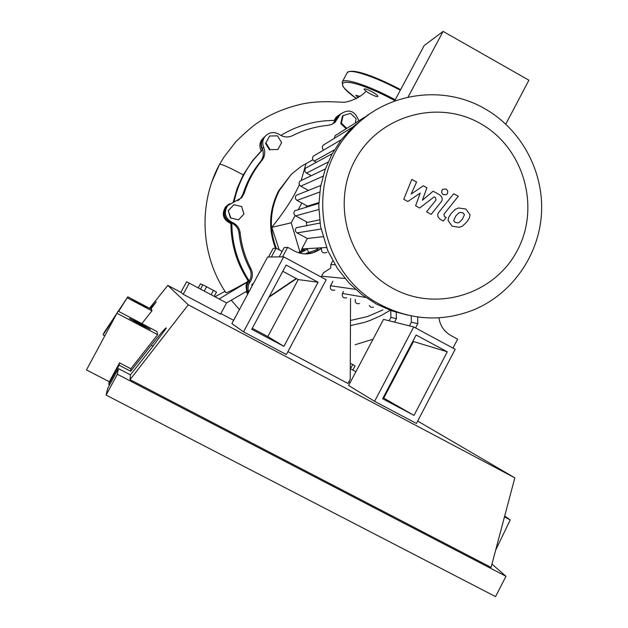 <?xml version="1.0" encoding="UTF-8"?>
<svg xmlns="http://www.w3.org/2000/svg" width="628" height="628" viewBox="0 0 628 628"><rect width="100%" height="100%" fill="white"/><g stroke="black" fill="none" stroke-linecap="round" stroke-linejoin="round"><path stroke-width="0.94" d="M382.625 398.749L416.121 335.022L447.277 351.798L414.001 415.398L382.625 398.749M383.135 397.775L383.755 398.105L413.483 341.538L412.863 341.208M413.483 341.538L447.277 351.798M383.755 398.105L414.001 415.398M374.602 401.308L413.719 326.937L455.19 349.294L416.411 423.468L374.602 401.308L348.611 385.514L383.52 319.385L413.719 326.937M310.083 161.357L301.126 166.428L293.048 172.833L290.576 175.236L279.452 190.394C269.867 209.179 268.815 228.482 276.281 248.288M275.464 248.241C268.085 228.576 269.153 209.422 278.659 190.779L290.576 175.236M279.201 249.866L271.791 227.36C281.956 214.65 289.838 203.103 295.435 192.718L299.375 184.734M234.848 317.831L232.705 322.086M350.55 298.528L350.22 379.249L347.983 383.488L287.922 351.633M268.894 297.272L296.534 278.659M296.196 278.479L269.231 296.644M295.113 215.553L291.219 222.814L271.791 227.36M301.833 203.017L298.261 209.681M312.885 159.755L306.009 163.665L301.142 180.574M291.219 222.814L299.949 251.969M346.813 128.332L341.381 123.104L343.155 115.528L350.565 113.385L356.194 118.802L355.197 123.08M346.146 128.748L340.729 123.543L341.381 123.104M340.729 123.543L342.496 115.992L343.155 115.528M269.64 136.009L277.49 135.86L281.611 142.595L277.898 149.48L270.056 149.637L265.919 142.901L269.64 136.009L265.919 142.901M270.056 149.637L277.898 149.48M269.624 149.99L265.503 143.278M228.537 210.419L233.969 204.689L241.662 206.541L243.939 214.109L238.522 219.839L230.814 218.002L228.247 210.576L233.969 204.689M230.814 218.002L238.522 219.839M230.515 218.136L228.247 210.576M252.181 285.787L252.142 284.57L253.186 283.919M251.836 286.439L252.142 284.57M251.773 284.484L253.437 283.448M250.933 268.729L249.685 268.611C251.844 273.164 251.545 277.552 248.79 281.784L250.023 282.05C252.809 277.772 253.115 273.329 250.933 268.729C245.101 257.504 241.513 245.579 240.186 232.98C239.464 227.933 236.756 224.384 232.07 222.343C224.997 218.23 223.529 212.664 227.658 205.639L241.756 197.624L244.214 193.181C247.997 181.288 253.783 170.502 261.586 160.839L261.907 160.446C264.922 156.411 265.503 152.031 263.642 147.313C262.135 143.529 262.535 139.989 264.843 136.676C269.106 132.037 273.981 131.323 279.46 134.549C283.699 137.367 288.103 137.72 292.664 135.601C303.803 129.933 315.562 126.518 327.949 125.357L331.631 124.438L334.857 122.452L340.509 114.084C348.666 108.707 354.624 110.607 358.392 119.775L358.643 120.921M249.685 268.611C243.915 257.511 240.375 245.729 239.056 233.263L240.186 232.98M232.07 222.343L231.033 222.744C235.673 224.761 238.35 228.27 239.056 233.263M338.374 117.467L336.176 119.03L332.762 123.897M263.642 147.313L262.253 148.553C264.098 153.216 263.524 157.549 260.541 161.537L261.868 160.485M244.214 193.181L243.044 193.911C246.78 182.144 252.511 171.483 260.22 161.922L260.502 161.577M243.044 193.911L240.61 198.307L237.949 200.646M382.931 309.934L367.427 316.567L350.463 320.476M262.253 148.553C260.769 144.809 261.162 141.3 263.446 138.034L265.236 136.19M336.176 119.03L338.288 115.678L340.91 113.676M248.241 293.127C246.231 289.249 246.411 285.465 248.79 281.784M231.033 222.744C224.039 218.685 222.587 213.175 226.669 206.227L229.864 203.621M248.79 292.106C247.518 288.55 247.934 285.198 250.023 282.05M393.065 288.48C436.853 312.54 494.974 294.132 517.519 250.077C540.708 206.369 523.454 147.392 480.247 123.457C437.402 98.871 378.425 115.772 354.961 160.368C330.838 204.61 348.94 265.087 393.065 288.48M380.961 304.949C411.285 320.406 442.112 322.078 473.441 309.957C512.048 294.069 539.169 255.227 541.517 213.182C543.809 171.138 521.169 129.258 484.698 108.652C442.599 84.144 385.113 92.701 351.923 129.392C302.492 179.388 318.192 273.682 380.961 304.949M368.173 115.026L352.708 126.989L341.075 139.997L331.851 154.378L324.959 170.078L320.492 187.136L318.765 205.709L320.476 226.166L327.792 250.658L337.558 268.643L349.144 283.149L362.168 294.854L376.455 304.078L391.951 310.923L407.643 315.107M505.799 124.093L528.909 80.211L443.101 31.4L424.206 45.514L394.541 101.069M443.101 31.4L408.035 97.144M319.542 219.839L307.587 222.391L295.568 215.859C293.621 214.36 293.394 212.649 294.893 210.71L297.578 209.885M318.836 202.601L307.516 206.117L297.013 200.387C295.089 198.935 294.846 197.239 296.267 195.308L298.559 194.382M438.917 317.831C440.142 325.728 444.153 331.639 450.959 335.556L457.639 339.167L452.969 348.093M287.64 247.338L284.186 247.597L279.201 256.891L282.545 256.852L287.64 247.338L294.532 251.059C302.727 255.109 310.742 254.819 318.592 250.187L321.395 248.398C321.363 252.37 323.208 253.688 326.921 252.37M321.395 248.398L313.097 252.566L306.126 253.916M304.816 253.9L315.107 250.344L317.854 248.594L317.744 250.305M315.107 250.344L317.854 248.594M299.807 253.139L307.273 249.167L308.913 253.131M307.273 249.167L299.509 253.06M276.1 248.193L273.156 248.413L268.549 257.001L271.39 256.97L276.1 248.193L282.121 251.436M322.871 236.685L307.375 238.514L301.801 248.939L301.44 250.784M298.347 252.707L303.662 249.363L304.25 249.332L304.14 250.808M332.785 260.832L330.775 264.6L330.799 268.046L323.42 272.78L321.151 277.034M301.715 250.957L304.25 249.332M415.571 327.934L417.793 323.703L411.379 322.195L411.262 315.9M417.793 323.703L417.667 316.983M394.549 322.14L396.378 318.671L390.899 317.383L390.781 310.852M396.378 318.671L396.252 311.998M359.514 303.536C356.272 304.101 354.859 302.727 355.275 299.43M390.012 309.306L391.951 310.923M373.432 307.233L370.991 307.28L369.264 305.538M343.508 291.455L342.441 293.457C341.789 296.934 343.194 298.379 346.656 297.79M308.466 190.41L300.741 186.178C298.842 184.75 298.583 183.07 299.956 181.139L301.927 180.197M307.375 238.514L296.997 232.886C295.011 231.339 294.815 229.597 296.408 227.658L299.532 227.046M311.26 175.707L306.495 173.1C304.619 171.679 304.344 170.015 305.687 168.092L307.414 167.158M314.926 155.21L313.38 156.121C312.053 158.036 312.328 159.7 314.204 161.106L316.371 162.299M324.511 144.393L323.09 145.264L322.274 147.007L322.611 148.922L323.648 150.084M352.551 127.146L351.578 129.603M336.412 134.847L335.077 135.687L334.269 138.396M366.407 116.054L365.943 116.682M332.887 281.273L330.501 285.756C329.865 289.312 331.309 290.74 334.826 290.042M371.807 112.514L367.035 115.528M389.109 320.782L390.899 317.383M409.448 325.869L411.379 322.195M464.453 214.745L462.899 212.821L460.191 212.39L458.715 213.01L455.881 215.851L453.659 220.53L455.182 222.438L457.93 222.885L459.327 222.304L462.263 219.384L464.453 214.745M458.581 207.978L455.347 209.336L451.281 213.324L448.635 217.374L448.062 220.475L452.16 226.206L459.539 227.297L462.467 226.119L466.847 221.912L469.469 217.892L470.034 214.8L465.913 209.061L458.581 207.978M453.73 193.738L439.168 211.84C436.837 214.58 437.347 217.17 440.699 219.612L443.313 221.048L446.163 217.508L444.389 216.534L443.98 214.124L458.314 196.281L453.73 193.738M443.227 194.727L446.539 194.554L447.513 193.44L447.756 190.983L446.225 189.059L442.881 189.256L441.931 190.347L441.696 192.804L443.227 194.727M407.839 201.51L420.226 193.11L415.603 205.788L419.645 208.017L434.129 196.87L435.557 197.663L435.981 200.073L426.553 211.84L431.169 214.376L440.809 202.342C443.125 199.594 442.607 197.011 439.247 194.578L433.132 191.21L422.377 200.254L426.938 187.788L423.327 185.786L411.183 194.076L416.568 182.049L411.795 179.412L403.78 199.28L407.839 201.51M282.804 271.28L298.245 279.586L267.818 336.561L283.911 346.366L318.082 282.231L286.148 265.04L251.757 329.3L283.911 346.366M298.245 279.586L318.082 282.231M267.818 336.561L252.275 328.318M286.368 354.545L326.191 279.758L283.691 256.844L243.523 331.835L286.368 354.545M243.523 331.835L231.881 323.624L267.622 257.009L283.691 256.844M214.219 296.345L216.519 292.075L213.434 290.395L202.852 284.79L200.544 289.068M211.118 294.697L213.434 290.395M204.249 291.039L206.573 286.745M202.742 284.994L200.473 283.801L198.283 287.867M352.858 370.08L355.087 365.841L350.291 363.259M350.448 368.801L352.701 364.538M334.151 120.435L336.09 117.248L338.335 115.481M280.818 135.405C297.625 125.278 315.782 120.286 335.297 120.443L337.738 116.07L340.666 113.919M233.192 202.106L237.258 188.11L243.256 174.851L252.55 160.65L261.295 150.822C259.238 146.897 259.427 143.145 261.852 139.573L263.548 137.815M261.295 150.822L262.41 149.841C260.369 145.853 260.604 142.03 263.101 138.364L265.079 136.378M234.056 201.918C237.4 186.335 243.923 172.276 253.618 159.732L262.41 149.841M248.131 293.347C245.744 288.959 246.09 284.798 249.167 280.849L248.021 280.614C236.732 263.305 231.026 244.276 230.9 223.544C223.121 219.926 221.323 214.384 225.507 206.918L228.647 204.351M230.9 223.544L231.826 223.191C224.023 219.486 222.226 213.881 226.425 206.376L229.738 203.708M249.167 280.849C237.745 263.352 231.968 244.135 231.826 223.191M247.267 282.145L219.133 298.959L186.61 281.752L180.88 292.358L183.211 294.265L220.569 314.086L226.575 302.916L246.663 291.29L246.019 285.866L246.93 282.098L248.021 280.614M247.722 294.1L246.176 291.573M389.635 310.617L380.961 315.633L369.963 320.492L364.264 322.423L350.44 325.618M226.575 302.916L219.133 298.959M225.899 292.719L225.947 292.781C227.807 292.483 234.801 288.927 246.93 282.098M224.997 291.345L214.996 296.761M219.557 164.332L219.588 164.269C220.42 163.829 224.753 165.509 232.588 169.317L243.256 174.851M212.076 181.359L219.565 164.308L224.141 156.819L235.775 141.818C245.768 132.013 253.374 125.459 258.595 122.154C270.715 113.99 285.026 107.977 301.519 104.13C318.098 100.425 336.074 102.042 342.951 102.238C347.355 102.552 358.988 98.588 365.496 91.845M355.903 371.697L350.267 368.699M350.047 382.782L348.728 382.083M183.211 294.265L189.263 283.071M369.829 93.596C374.374 96.021 377.075 96.963 377.923 96.429C377.875 95.566 375.984 94.051 372.231 91.876C367.686 89.451 364.986 88.501 364.138 89.035C364.185 89.906 366.085 91.429 369.829 93.596M360.197 96.406L355.786 95.323L358.148 97.725M139.714 303.999L132.445 299.909L146.968 307.587L139.714 303.999M139.903 324.448L129.399 318.404L139.895 323.42L150.375 329.457L139.903 324.448M109.625 384.878L108.683 384.383L119.084 365.198L130.679 371.234L151.269 345.212C161.773 332.071 166.773 326.403 166.263 328.201L151.646 347.99L130.404 374.853L118.433 368.62L107.702 388.434L106.085 395.083L117.365 374.257L118.433 368.62M119.084 365.198L119.524 362.858L109.319 381.769L86.483 369.923L118.095 311.119L86.483 369.923M108.683 384.383L109.319 381.769M104.703 335.729L103.071 334.873L104.295 332.291L116.989 313.152M491.944 564.125L505.972 576.284L117.365 374.257M106.085 395.083L495.547 596.6L505.972 576.284M130.679 371.234L130.867 368.769L119.524 362.858M417.675 421.043L514.827 477.83L491.072 567.398L130.035 379.657L130.404 374.853M150.28 308.678L156.286 301.77L150.94 309.023M495.641 550.183L510.219 519.945L504.457 516.923M510.219 519.945L504.692 516.043M117.185 313.396L157.652 334.661L156.898 331.513L118.095 311.119M157.652 334.661L130.867 368.769M130.035 379.657L188.274 304.816L167.817 285.41L180.888 292.342M149.511 308.269L167.817 285.41M118.606 311.386L127.822 296.824L151.56 309.353L151.929 310.86L141.865 323.608M103.071 334.873L114.916 316.967M127.822 296.824L118.276 311.213M151.929 310.86L127.484 297.97M514.827 477.83L188.274 304.816M220.86 313.553L233.538 320.28M306.378 206.078L306.268 207.224M306.315 221.7L306.77 225.633M318.592 250.187L317.878 250.219M304.682 250.823L304.078 250.847M326.497 247.511L301.801 248.939M335.062 264.741L330.775 264.6M365.771 297.484L342.441 293.457M323.004 176.233L300.741 186.178M321.018 229.008L296.997 232.886M319.731 192.042L297.013 200.387M318.796 209.54L295.568 215.859M328.099 162.087L306.495 173.1M334.402 149.88L314.204 161.106M355.511 289.343L330.501 285.756M344.968 278.479L321.607 276.194M239.401 309.604L231.285 300.192M225.947 292.781C200.685 255.518 198.008 204.108 219.588 164.269M394.784 100.606C349.733 76.341 325.406 76.647 356.523 98.627C347.229 91.241 342.653 86.962 342.81 85.793L342.158 82.119C343.406 77.252 368.314 85.314 395.248 99.75M400.319 90.251C373.401 75.823 348.414 67.934 347.072 72.981L342.158 82.119M349.325 71.608C357.002 70.038 374.107 76.051 400.633 89.655C376.07 76.687 351.743 67.494 347.166 72.801M151.269 345.212L153.083 346.161M333.601 123.088L335.776 121.581M260.541 161.537L261.907 160.446M260.22 161.922L261.586 160.839M241.756 197.624L240.61 198.307M263.446 138.034L264.843 136.676M338.288 115.678L340.509 114.084M226.669 206.227L227.658 205.639M299.956 181.139L325.359 168.94M296.408 227.658L319.974 223.058M296.267 195.308L320.806 185.456M294.893 210.71L318.812 203.394M332.212 153.703L305.687 168.092M341.271 139.738L313.38 156.121M352.52 127.162L323.09 145.264M364.75 117.098L335.077 135.687M347.959 131.794L351.923 129.392M454.9 209.407L455.347 209.336M442.45 189.358L442.881 189.256M336.09 117.248L337.738 116.07M261.852 139.573L263.101 138.364M252.55 160.65L253.618 159.732M225.507 206.918L226.425 206.376M355.181 344.725L373.04 339.23"/></g></svg>
